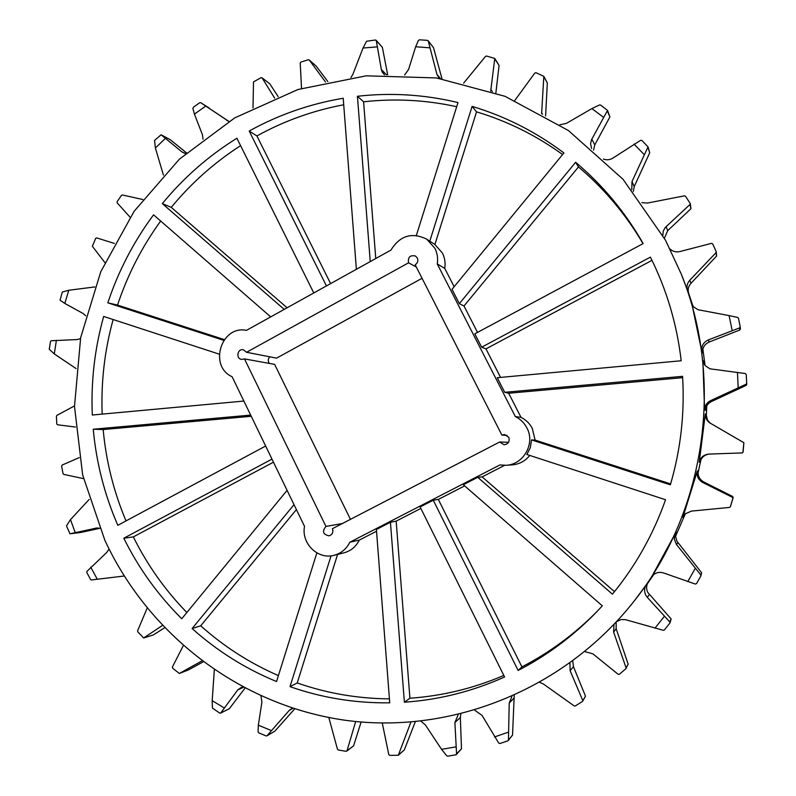 <?xml version="1.0" encoding="UTF-8"?>
<svg xmlns="http://www.w3.org/2000/svg" width="796" height="796" viewBox="0 0 796 796"><rect width="100%" height="100%" fill="white"/><g stroke="black" fill="none" stroke-linecap="round" stroke-linejoin="round"><path stroke-width="1.19" d="M507.072 435.412L501.878 435.084L504.535 434.526L508.724 437.303C509.938 441.541 508.385 444.039 504.077 444.775L499.689 441.989L332.42 528.693C333.554 532.235 332.449 534.613 329.086 535.837C322.967 534.494 321.912 531.36 325.942 526.435L244.491 358.906L241.526 359.404C235.556 358.568 237.477 348.35 243.347 349.762L246.551 352.28L408.577 262.809C407.711 257.188 410.01 254.929 415.472 256.014L417.323 257.974C418.417 260.79 417.701 263.058 415.184 264.789L501.878 435.084M416.348 267.068L408.577 262.809M454.138 286.729L444.745 268.391C445.601 262.988 444.835 257.894 442.427 253.098L434.905 244.501L476.545 111.868L472.108 106.385C505.132 116.276 535.738 131.788 563.906 152.941L452.019 289.326L459.342 303.644L575.627 162.275C602.691 185.06 625.208 212.154 643.168 243.566L474.804 333.862L481.64 347.215L650.412 257.128C666.66 289.605 676.918 324.151 681.187 360.757L497.241 377.712L504.704 392.299L682.57 376.339C684.819 413.194 680.749 449.352 670.361 484.824L531.539 439.909L530.325 447.571L526.892 454.496L665.555 499.729C653.247 534.534 635.536 566.016 612.423 594.184L477.739 477.311L463.322 484.734L602.323 605.846L596.552 611.995C573.329 635.954 547.19 655.446 518.136 670.451L433.263 500.206L420.119 506.982L504.594 676.998C472.307 691.465 438.904 699.873 404.378 702.221L390.438 522.256L376.399 529.489L389.732 702.828C355.265 703.266 322.022 697.873 290.003 686.649L331.046 555.847M434.895 248.272C437.342 253.178 438.138 258.401 437.263 263.934L515.32 416.547C520.375 419.064 524.226 422.845 526.872 427.89C535.569 443.491 523.43 464.914 505.778 465.282L499.938 464.934L349.802 542.255C346.409 549.021 341.166 553.369 334.071 555.3C317.922 559.946 301.067 543.32 304.52 526.355L232.094 376.707C208.443 366.19 221.149 325.027 246.442 330.37L390.945 250.083C399.93 235.626 411.85 231.974 426.696 239.148L434.895 248.272M444.745 268.391L437.263 263.934M670.63 483.908L535.091 440.089L532.315 428.447C529.738 423.532 525.977 419.84 521.032 417.373L508.674 393.244L682.65 377.672M505.778 465.282L511.728 464.934C519.072 464.366 525.091 461.202 529.778 455.441M535.091 440.089L531.539 439.909M60.048 300.221L64.794 303.415L68.794 290.251L62.287 292.042L60.048 300.221M80.456 338.698L77.093 339.564L51.183 340.748L50.476 341.554L49.262 349.275L54.297 353.931L76.108 368.588M89.182 499.42L70.486 519.619L66.486 525.857L69.968 533.798L97.281 527.907M99.629 528.375L80.515 532.514M109.072 549.061L106.724 552.484L86.913 571.409L86.824 572.533L90.545 579.478L91.321 579.966L124.196 576.015M214.323 669.864L212.194 700.659L212.433 708.072L219.746 713.097L220.791 712.927L237.725 689.953L243.317 687.346M261.028 696.022L261.904 702.072L258.342 725.206L258.063 731.822L258.76 732.877L266.113 735.932L267.028 735.753L289.197 710.44L292.948 708.331M634.651 600.433L648.342 582.015C646.243 585.319 646.044 588.781 647.745 592.403L671.137 618.95L669.924 623.009L669.735 621.895L647.327 597.398L649.287 594.632M646.362 584.533C644.223 587.906 644.014 591.428 645.755 595.119L647.327 597.398M700.888 575.906L696.54 583.577L695.266 584.045L663.715 573.001C659.048 571.598 655.138 572.662 651.994 576.205L675.117 533.798L676.56 532.235L675.675 536.683L676.839 541.111L701.604 572.742L700.888 575.906L700.729 574.881L676.491 544.544L677.913 542.773M675.117 533.798L674.252 539.001L676.491 544.544M702.828 360.14L705.226 365.653L709.923 368.807L745.305 373.533L746.24 374.508L746.668 383.264L746.051 384.229L710.649 400.607C706.918 402.527 704.898 405.522 704.579 409.622L702.828 360.14L704.51 364.707M691.296 302.908L693.605 306.928L698.052 309.734L729.076 315.594L737.613 317.415L738.449 318.231L740.21 326.768L740.419 328.977L739.753 330.032L709.176 342.021C704.46 344.23 702.281 347.862 702.639 352.936L701.694 351.056L692.042 304.739M631.785 189.597L631.994 181.568L648.034 146.872L649.735 152.713L634.223 186.582L633.317 191.498M591.617 148.484L590.562 143.827L591.498 139.758L607.547 110.425L609.895 116.962L594.771 144.892L593.547 150.136M404.597 74.973L408.567 69.501L415.661 46.745L418.388 40.467L419.492 39.8L427.502 40.377L428.248 40.984L436.944 74.356L439.213 78.366M350.936 77.501L352.917 74.267L363.036 48.029L366.568 41.253L375.423 39.999L376.289 40.646L381.344 69.491L382.209 72.018L384.468 74.814M730.36 506.773L733.166 497.669L732.628 496.465L703.763 481.968L702.858 482.555L732.3 497.261L732.847 498.465L730.36 506.773L729.494 507.43L691.386 511.102L685.276 513.858L682.849 517.44L697.316 471.053C696.5 476.098 698.341 479.928 702.858 482.555M742.27 452.884L743.096 452.048L743.862 442.705L742.947 452.068L742.111 452.914L708.669 454.098C703.654 454.745 700.51 457.461 699.226 462.247L705.306 413.96C705.236 417.701 706.748 420.686 709.833 422.915L743.862 442.705M670.063 249.009C672.839 251.556 676.112 252.402 679.883 251.556L711.465 243.357L712.639 243.845L716.181 251.606L715.982 252.71L689.814 280.212C687.117 283.276 686.351 286.709 687.525 290.51L681.237 274.003C724.579 380.349 705.704 511.35 634.104 601.129C563.687 690.56 449.601 734.957 344.429 720.151C239.089 704.928 148.524 634.283 104.863 540.295L82.655 474.973L74.506 406.457L80.645 337.723L100.774 271.725L134.106 211.318L179.349 159.22L234.721 117.898L297.913 89.53L366.19 75.819L436.387 77.938L505.012 96.306L568.424 130.534L623.039 179.299L665.555 240.302L681.237 274.003M664.401 238.173L667.695 230.671L690.978 208.671L690.251 203.537L689.943 204.532L665.148 227.566L663.177 231.258L662.859 235.377M641.845 202.632L647.387 203.07L684.461 195.826L685.495 196.244L690.251 203.537M545.598 115.967L547.32 82.963L543.817 76.336L541.618 113.709M495.878 92.853L499.082 65.461L494.774 58.446L490.714 91.043M472.108 106.385L429.8 241.178L426.696 239.148M316.868 552.892L276.55 681.535C245.258 668.64 217.119 650.969 192.115 628.532L294.013 504.654M287.087 490.346L181.737 618.751C157.966 595.08 138.653 568.235 123.808 538.215L271.983 459.123M265.645 446.029L117.808 525.31C104.485 494.605 96.296 462.575 93.251 429.223L250.67 415.094M243.874 401.055L92.306 415.024C90.883 381.563 94.674 348.708 103.669 316.45L219.208 354.14M223.785 340.35L107.828 302.838C118.385 271.058 133.629 241.715 153.568 214.83L270.7 316.898M284.212 309.385L162.324 203.617C183.577 177.737 208.443 155.946 236.9 138.235L313.783 292.958M326.43 285.933L249.198 131.032C278.57 114.783 309.903 103.858 343.215 98.256L356.379 269.297M370.249 261.585L357.434 96.276C391.075 92.455 424.596 94.555 457.999 102.565L416.358 235.457M688.46 292.689L692.928 306.132M702.878 349.016L705.057 365.454M706.748 405.88L706.311 416.895M700.908 459.869L698.072 472.914M685.067 514.395L675.675 536.036M653.854 574.404L647.407 583.717M287.087 307.783L171.259 207.368L162.324 203.617M171.259 207.368C191.139 183.199 214.253 162.623 240.591 145.658M330.619 283.605L256.909 135.937L249.198 131.032M256.909 135.937C284.092 120.942 313.027 110.554 343.713 104.773M375.762 258.521L363.593 101.808L357.434 96.276M363.593 101.808C394.687 98.306 425.731 99.938 456.705 106.704M429.8 241.178L434.905 244.501M476.545 111.868C507.341 121.101 536.026 135.32 562.603 154.533M459.342 303.644L463.998 305.992L578.473 166.951L575.627 162.275M477.52 332.4L463.998 305.992M578.473 166.951C604.134 188.553 625.656 214.114 643.029 243.646M481.64 347.215L485.958 348.877L652.004 260.342M500.565 377.404L485.958 348.877M504.704 392.299L508.674 393.244M614.502 591.647L482.137 476.884L477.739 477.311M482.137 476.884L504.614 465.322M598.075 610.403C575.468 633.507 550.086 652.332 521.927 666.889L438.337 499.42L433.263 500.206M521.927 666.889L518.136 670.451M438.337 499.42L464.645 485.888M503.828 675.436C473.481 688.411 442.178 696.002 409.92 698.211L396.169 521.131L390.438 522.256M409.92 698.211L404.378 702.221M396.169 521.131L420.845 508.425M389.433 698.858C357.593 698.609 326.858 693.306 297.226 682.958L337.584 554.424M297.226 682.958L290.003 686.649M334.071 555.3L343.922 552.842C350.857 550.951 355.981 546.703 359.304 540.096L376.528 531.231M278.411 675.605C249.745 663.118 223.855 646.511 200.721 625.805L296.401 509.579M200.721 625.805L192.115 628.532M186.851 612.512C165.051 590.085 147.21 564.871 133.34 536.892L273.456 462.178M133.34 536.892L123.808 538.215M126.017 520.912C113.689 491.639 106.067 461.192 103.172 429.551L251.247 416.288M103.172 429.551L93.251 429.223M102.167 414.109C100.953 382.02 104.604 350.499 113.132 319.534M224.323 339.603L117.529 305.067L107.828 302.838M117.529 305.067C127.579 274.819 141.957 246.81 160.683 221.029M253.009 107.918L253.496 81.898L261.048 77.67L262.133 77.978L274.62 98.057M278.162 96.614L269.804 83.819L261.934 77.749M301.525 88.396L300.221 63.053L300.918 62.048L308.36 59.75L309.296 60.058L325.534 82.038M327.833 81.54L316.251 66.197L309.176 59.919M163.429 175.1L155.389 148.036L154.533 140.444L161.09 134.793L181.826 151.837L185.597 153.558M170.195 139.688L186.473 152.792M165.289 138.444L155.389 148.036M203.03 139.24L202.433 134.733L194.433 114.136L192.891 108.405L193.338 107.301L199.716 102.714L200.622 102.634L228.84 121.45M200.602 102.624L228.88 121.42M205.666 106.107L194.433 114.136M463.61 83.192L485.52 56.387L486.545 56.028L494.774 58.446M514.853 100.415L534.793 73.063L536.007 72.695L543.817 76.336M687.525 290.51L688.699 293.475C687.555 289.734 688.301 286.371 690.948 283.366L716.579 256.043L716.251 251.825M705.306 413.96L706.161 414.646L707.445 420.029L710.251 423.183M709.007 454.078C704.321 454.874 701.385 457.521 700.201 462.028L699.226 462.247M697.316 471.053L698.321 470.675C697.515 475.62 699.336 479.391 703.763 481.968M685.903 513.32L682.849 517.44M616.154 622.134L616.164 628.74L628.134 664.073L625.765 668.779L619.407 674.272L618.104 674.262L592.861 653.844L584.821 651.596M613.985 624.442L613.626 632.084L626.034 667.705M625.964 668.54L628.134 664.073M572.772 661.028L573.448 666.67L585.498 696.172L582.314 701.575L575.259 705.962L574.145 705.903L543.549 684.112L539.937 682.461M569.936 663.118L570.125 670.7L582.682 700.341M582.592 701.306L585.498 696.172M410.885 722.171L398.298 755.275L404.288 749.971L415.293 721.793M398.298 755.275L389.722 755.374L388.766 754.538L382.289 723.076M355.673 721.514L347.056 750.678L346.061 751.315L338.25 749.981L337.464 749.245L328.838 717.554M346.728 751.155L353.583 745.842L361.125 722.032M201.876 660.949L179.329 673.476L188.373 669.953L203.139 661.894M179.329 673.476L172.642 668.182L172.414 666.988L183.239 645.735M162.364 625.507L143.648 637.974L153.329 634.959L164.543 627.805M143.648 637.974L137.758 631.795L137.609 630.77L147.151 608.134M83.5 478.625L63.7 474.376L63.033 473.67L61.62 466.088L62.148 465.063L79.202 457.61M75.441 427.044L57.511 424.775L56.765 423.93L56.416 416.238L56.894 415.363L74.496 405.91M104.833 262.521L92.356 246.272L95.689 238.372L96.704 237.904L114.345 243.417M130.096 217.209L117.181 202.89L117.112 201.716L121.46 195.358L122.355 194.98L142.763 199.488M376.11 40.248L382.369 47.302L387.662 74.754M376.996 46.884L363.036 48.029M428.109 40.686L433.512 47.66L441.979 78.804M429.731 47.81L415.661 46.745M607.547 110.425L600.582 105.072L599.438 104.972L591.876 108.594L566.364 123.4L559.906 124.773M603.607 117.34L591.876 108.594M648.034 146.872L641.944 140.494L640.611 140.325L613.109 157.966C609.985 159.916 606.761 160.285 603.418 159.061M644.292 154.703L634.004 144.066M740.22 326.867L739.544 327.912L708.36 339.922C703.555 342.171 701.326 345.882 701.694 351.056M732.191 330.569L729.076 315.594M746.33 375.811L746.747 384.418L746.15 385.383L711.425 401.562C707.763 403.443 705.783 406.388 705.465 410.398L704.579 409.622M738.171 387.781L737.464 372.428M687.764 581.627L695.266 568.314M669.924 623.009L664.441 629.954L663.337 630.313L625.308 619.626L621.079 619.557L616.671 621.577M654.899 628.223L664.352 616.363M511.888 696.59L509.211 703.097L508.445 739.982L507.848 740.827L499.978 743.514L498.724 743.076L482.068 715.435L474.774 710.271M514.216 695.545L512.524 735.136L508.246 740.559M494.475 736.967L508.286 732.211M458.178 714.718L454.894 722.509L456.566 753.852L455.849 754.777L447.75 756.19L446.695 755.772L441.561 749.344L425.412 724.987L421.004 721.206M460.814 714.072L460.337 717.524L461.491 748.787L456.337 754.528M441.561 749.344L455.79 746.897M294.699 708.888L274.859 731.146L266.849 735.902M292.381 708.151L289.197 710.44M258.342 725.206L271.287 730.529M244.939 688.202L229.318 708.719L220.532 713.166M242.282 686.799L237.725 689.953M212.194 700.659L224.094 707.883M90.734 567.13L97.281 579.259M99.55 528.186L95.709 528.096M70.486 519.619L75.202 532.564M56.387 340.33L54.297 353.931M68.794 290.251L94.784 286.938M85.689 315.783L83.043 313.475L64.794 303.415M359.304 540.096L349.802 542.255M521.032 417.373L515.32 416.547M508.554 442.297L499.689 441.989M350.429 519.36L274.64 364.369L244.491 358.906M342.429 523.509L325.942 526.435M246.551 352.28L276.57 358.14L422.059 278.301M269.356 363.414C267.755 361.115 267.914 358.916 269.814 356.817M70.038 533.788L80.665 532.494M631.994 181.568L634.223 186.582M591.816 139.131L594.771 144.892M436.944 74.356L440.447 78.555M381.344 69.491L386.468 74.774M733.166 497.669L732.847 498.465M690.978 208.671L689.943 204.532M547.32 82.963L543.927 76.854M499.082 65.461L494.913 59.093M651.427 576.981L652.601 575.508M269.804 83.819L262.133 77.978M316.251 66.197L309.296 60.058M181.826 151.837L184.702 153.349M161.2 134.872L170.463 139.827M226.711 120.405L227.208 120.713M200.622 102.634L209.288 108.117M492.306 91.59L490.804 89.5M542.494 114.196L541.638 112.813M667.695 230.671L666.123 226.542M716.579 256.043L715.982 252.71M690.948 283.366L689.814 280.212M732.628 496.465L732.3 497.261M730.738 505.778L730.38 506.714M616.164 628.74L613.626 632.084M573.448 666.67L570.125 670.7M404.288 749.971L398.567 754.897M353.583 745.842L347.056 750.678M188.373 669.953L179.428 673.426M153.329 634.959L143.867 637.875M376.289 40.646L382.369 47.302M428.248 40.984L433.512 47.66M607.467 111.241L609.895 116.962M647.984 147.578L649.735 152.713M708.36 339.922L709.176 342.021M739.544 327.912L739.753 330.032M710.649 400.607L711.425 401.562M746.051 384.229L746.15 385.383M746.668 383.264L746.747 384.418M700.729 574.881L701.604 572.742M669.735 621.895L671.137 618.95M508.445 739.982L512.524 735.136M509.211 703.097L513.699 698.43M456.566 753.852L461.491 748.787M454.894 722.509L460.337 717.524M267.028 735.753L274.859 731.146M220.791 712.927L229.318 708.719M69.968 533.798L80.595 532.504M161.09 134.793L170.334 139.748M597.06 611.477L596.552 611.995"/></g></svg>

